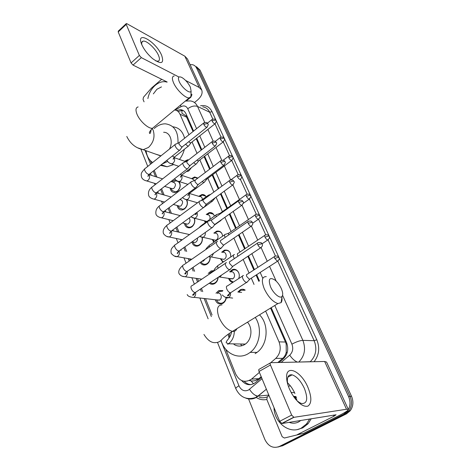 <?xml version="1.0" encoding="UTF-8"?>
<svg xmlns="http://www.w3.org/2000/svg" width="471" height="471" viewBox="0 0 471 471"><rect width="100%" height="100%" fill="white"/><g stroke="black" fill="none" stroke-linecap="round" stroke-linejoin="round"><path stroke-width="0.71" d="M237.831 292.067L240.251 289.8C241.959 288.988 243.601 289.088 245.185 290.089M229.63 271.891L232.197 269.724C236.583 267.563 241.011 273.622 238.62 278.632M221.629 252.244L224.331 250.183C228.618 249.542 230.772 251.797 230.79 256.96M213.828 233.116L216.66 231.161C219.992 230.631 221.994 232.297 222.665 236.171M206.216 214.476L209.159 212.627C211.703 212.244 213.463 213.416 214.435 216.13M198.78 196.313L201.823 194.57C203.684 194.329 205.132 195.071 206.174 196.784M191.514 178.609L194.641 176.961L197.855 178.109M184.414 161.341L187.611 159.793L188.665 159.869M191.356 167.694L189.136 170.696L186.098 171.738M215.989 293.233L218.732 290.613L222.895 290.589M226.263 297.813C225.915 300.204 224.855 302.005 223.095 303.206M208.211 273.451L211.096 270.949L213.757 270.672M218.15 277.331C217.967 279.998 216.907 282.023 214.976 283.407L214.193 283.836C212.421 284.572 210.784 284.36 209.277 283.218M210.172 257.137C210.266 260.133 209.23 262.459 207.063 264.101L205.939 264.69C203.543 265.444 201.617 264.708 200.163 262.488M202.294 237.49C202.718 240.758 201.735 243.348 199.351 245.273L197.897 245.997C194.894 246.633 192.88 245.285 191.856 241.959M194.499 218.338C195.335 221.806 194.441 224.661 191.821 226.91L190.066 227.746C187.122 228.194 185.238 226.751 184.408 223.425M186.781 199.686C188.1 203.266 187.334 206.363 184.479 208.989L182.442 209.919C179.634 210.207 177.885 208.741 177.184 205.515M172.039 181.847L172.987 180.952L175.542 179.893M177.308 180.982L179.104 181.529C181.011 185.103 180.411 188.424 177.308 191.497L175.018 192.498C172.345 192.645 170.72 191.161 170.143 188.047M240.922 344.572L241.694 345.796M229.665 337.042L229.3 333.415M193.051 131.503L186.063 115.931L181.877 113.158L182.077 110.467M277.802 362.523L282.735 358.325C284.531 356.735 285.703 354.687 286.25 352.184L286.168 344.036L285.467 342.034L270.56 308.069M258.838 281.37L256.071 275.076M253.84 269.983L247.846 256.336M244.596 248.924L238.461 234.947M235.6 228.441L229.336 214.158M226.851 208.5L220.493 194.017M218.226 188.847L212.185 175.088M209.607 169.213L204.09 156.643M201.217 150.108L196.201 138.674M253.51 383.836L251.149 380.915C253.999 381.21 256.536 380.48 258.773 378.731L261.187 376.676M249.365 380.521L250.019 380.709M188.948 134.777L180.01 114.229C178.85 111.715 177.043 110.296 174.594 109.973M268.976 395.452L267.287 396.865L266.804 399.455L282.17 436.705L284.366 438.024L303.671 433.302L339.644 415.275C345.443 412.325 348.334 410.376 348.316 409.423L326.586 362.081L324.637 361.481L270.748 362.682L275.723 358.413C280.245 353.88 281.346 348.369 279.026 341.869L265.638 311.084M254.04 284.431L251.308 278.149M249.1 273.062L243.171 259.439M239.957 252.044L233.887 238.085M231.061 231.591L224.855 217.331M222.4 211.685L216.107 197.219M213.863 192.056L207.882 178.309M205.332 172.451L199.875 159.893M197.031 153.363L192.062 141.942M225.768 349.282L235.606 373.886C239.621 381.451 244.92 383.2 251.496 379.143L259.403 372.378M150.337 160.587L151.479 163.437M154.229 170.325L156.931 177.084M161.588 188.724L164.096 194.994M169.136 207.611L171.432 213.357M176.89 226.998L178.962 232.191M184.85 246.916L186.681 251.502M189.625 258.856L190.213 260.339M193.028 267.381L194.605 271.314M197.49 278.538L198.597 281.317M201.441 288.417L202.73 291.649M205.568 298.744L212.068 315.011M197.025 203.16L196.907 202.618M205.221 222.724L204.52 220.834M213.799 242.324L212.333 239.515M222.93 262.247L220.351 258.691M232.827 282.406C230.761 282.017 229.348 280.675 228.594 278.373M222.665 303.454C219.256 304.755 216.784 303.53 215.247 299.774M196.448 66.711L199.987 70.067L198.338 69.16L194.794 65.799L198.338 69.16L350.053 396.394C352.267 401.739 351.843 406.597 348.787 410.977L345.043 414.08L280.869 446.172L277.949 447.044M199.987 70.067L351.501 396.217C353.709 401.539 353.291 406.385 350.241 410.747L346.509 413.832L282.512 445.819L280.869 446.172L345.043 414.08L348.787 410.977C351.843 406.597 352.267 401.739 350.053 396.394L198.338 69.16L196.684 68.248L348.593 396.564C350.813 401.934 350.389 406.814 347.321 411.212L343.565 414.321L279.215 446.532C273.068 448.704 268.27 446.337 264.832 439.431L248.458 398.654M190.072 64.627L192.574 64.71C194.405 65.186 195.777 66.364 196.684 68.248M193.593 131.073L186.039 113.888C184.856 111.35 183.013 109.943 180.511 109.661L176.478 110.485M279.091 362.493L283.254 358.949C287.763 354.457 288.858 348.987 286.527 342.541L271.202 307.675M259.468 280.969L256.701 274.67M254.458 269.577L248.464 255.93M245.203 248.517L239.062 234.534M236.201 228.029L229.925 213.74M227.434 208.082L221.07 193.599M218.797 188.429L212.745 174.664M210.166 168.789L204.644 156.219M201.771 149.678L196.743 138.244M241.664 380.574C245.974 385.337 250.625 385.967 255.618 382.464L261.505 377.454M251.102 384.607C248.488 384.477 246.192 383.382 244.202 381.316M177.991 111.439L182.306 110.479L183.431 110.685M141.771 44.621L141.288 43.379C136.378 30.009 156.337 42.166 161.659 55.337C164.361 63.703 161.329 64.792 152.563 58.598C147.717 54.365 144.12 49.708 141.771 44.621M155.565 60.818L157.962 61.23C159.74 60.759 159.922 58.81 158.497 55.39C155.777 48.778 146.54 40.17 143.102 41.165C141.789 41.477 141.388 42.726 141.895 44.904M144.061 101.848L143.037 99.363L143.484 97.238L151.403 88.154L161.659 79.287M194.482 102.543L197.225 100.282C201.376 96.685 202.877 93.264 201.718 90.008L199.151 87.441L185.645 80.476M201.718 90.008L187.458 58.934L184.844 56.19L126.946 23.733L126.316 23.562L126.228 24.415L118.215 31.951L118.315 31.086L126.116 23.744M139.369 55.448L141.329 57.633L133.022 65.098L131.068 62.937L139.369 55.448L126.228 24.415M178.962 77.032L141.329 57.633M131.068 62.937L118.215 31.951M133.022 65.098L167.17 82.013M191.008 93.817L191.974 94.63L190.861 97.179L186.422 100.853M147.876 98.574C148.942 93.211 151.391 88.795 155.224 85.345C158.645 82.46 162.154 81.283 165.739 81.801L167.052 82.119M153.328 93.9L156.902 89.29L161.471 86.905M179.18 81.501C181.759 87.7 190.296 94.494 191.096 91.086L190.378 87.182C188.2 82.884 185.344 79.64 181.812 77.45C178.503 76.008 177.626 77.356 179.18 81.501M190.99 94.335L190.914 96.614L189.165 97.897C185.462 98.427 176.46 89.773 173.534 82.761C171.827 78.604 172.062 76.337 174.235 75.955M155.454 154.058L161.011 155.813M167.599 161.476L162.265 163.961M152.633 162.513C148.971 160.005 146.775 156.072 146.057 150.72M154.217 128.506L155.036 127.788C158.333 125.103 161.777 123.785 165.38 123.832C174.229 125.068 178.427 131.515 177.973 143.178M173.734 164.562L167.123 166.763L160.499 165.362M169.442 149.071C173.511 141.653 170.09 131.992 163.631 132.28M172.822 126.787C178.821 127.453 182.742 131.279 184.591 138.256M184.361 149.278C183.396 153.116 181.741 156.531 179.38 159.522M270.572 286.88C273.416 293.58 280.198 299.126 282.07 296.383C283.124 294.822 282.853 292.179 281.252 288.464C279.586 284.926 277.478 282.111 274.923 280.015C269.436 276.818 267.987 279.109 270.572 286.88M281.758 296.683C282.264 299.403 282.041 301.387 281.087 302.635L277.902 303.577C272.839 301.893 268.299 296.995 264.302 288.882C261.17 280.669 261.829 276.583 266.274 276.618M228.129 334.227L229.036 338.043M233.999 344.448C237.443 346.544 240.946 346.603 244.514 344.631L245.338 344.089C251.755 339.779 252.886 328.016 247.481 322.199M255.258 317.436C262.488 327.798 259.98 345.337 250.195 352.379L248.246 353.686C237.902 360.085 224.449 353.12 221.099 340.327M259.492 314.846C269.253 324.219 267.981 344.66 257.025 352.385L255.099 353.668M241.705 345.791L241.017 344.572M177.037 180.858L175.871 180.799L173.251 182.118M171.597 189.489L172.203 190.531L175.495 191.891L177.52 191.008C180.576 187.741 180.87 184.579 178.415 181.523M171.026 188.312L172.698 188.818L173.934 188.282C176.201 185.115 175.866 183.066 172.934 182.13L170.949 181.506M175.707 144.061C174.953 144.203 174.829 144.938 175.342 146.269C176.248 148.135 177.437 149.425 178.909 150.131L179.792 150.214L180.246 149.595M203.519 123.143L179.215 142.554L178.962 144.144L181.541 146.94L182.471 146.675M180.782 198.962L180.163 199.498M178.627 206.787L179.333 207.982L182.878 209.289L184.679 208.47C187.405 205.862 187.97 202.948 186.381 199.733M178.132 205.774L179.981 206.28L181.082 205.78C183.407 202.495 183.019 200.41 179.91 199.527M183.59 162.53C182.777 162.666 182.642 163.443 183.184 164.868C184.114 166.775 185.309 168.065 186.781 168.742L187.593 168.801L188.094 168.147M211.909 141.789L187.146 161.053L186.863 162.736L189.46 165.545L190.378 165.239M185.827 224.502L186.657 225.88C187.705 227.028 188.971 227.434 190.461 227.099L192.021 226.357C194.476 224.196 195.2 221.535 194.205 218.373M185.415 223.666L187.446 224.167L188.406 223.713C190.202 221.923 190.461 220.034 189.177 218.044M191.685 181.494C190.808 181.618 190.661 182.442 191.238 183.967C192.186 185.921 193.393 187.217 194.864 187.847L195.606 187.894L196.154 187.199M220.528 160.947L195.288 180.052L194.976 181.83L197.596 184.644L198.497 184.308M193.204 242.647L194.187 244.231C195.335 245.409 196.684 245.774 198.244 245.338L199.539 244.69C201.747 242.883 202.583 240.487 202.053 237.502M192.886 242.012L195.112 242.483L195.907 242.088C197.161 241.075 197.685 239.71 197.473 237.99M200.004 200.97C199.062 201.088 198.897 201.959 199.51 203.584C200.481 205.586 201.7 206.881 203.172 207.475L203.837 207.511L204.438 206.769M229.395 180.634L203.655 199.563C202.977 199.645 202.866 200.275 203.313 201.447L205.957 204.267L206.834 203.896M201.058 261.882L201.929 263.065C203.184 264.249 204.62 264.567 206.239 264.013L207.246 263.489C209.218 261.97 210.125 259.851 209.954 257.119M201.776 261.387L203.602 260.922L204.926 259.227M208.547 220.976C207.54 221.087 207.364 222.006 208.011 223.749C209.006 225.797 210.237 227.099 211.703 227.646L212.291 227.67L212.939 226.887M238.509 200.87L212.256 219.61C211.532 219.686 211.402 220.351 211.879 221.611L214.54 224.431L215.4 224.031M213.269 271.473L211.715 271.796L209.907 273.062M210.166 282.624C211.485 283.601 212.91 283.777 214.446 283.142L215.147 282.759C216.831 281.552 217.761 279.792 217.938 277.472M217.596 241.576L217.337 241.541C216.26 241.641 216.065 242.618 216.754 244.473C217.767 246.574 219.009 247.876 220.475 248.376L221.682 247.569M247.881 221.682L221.093 240.222C220.322 240.287 220.187 240.993 220.687 242.335L223.372 245.161L224.208 244.732M210.337 273.439L209.412 273.639M222.506 291.19L219.404 291.443L217.402 293.121M216.477 299.903L218.12 302.247C219.592 303.389 221.176 303.554 222.865 302.747L223.254 302.523C224.82 301.452 225.756 299.85 226.051 297.713M218.12 302.247L216.501 299.909L219.586 300.062C222.983 298.084 220.663 291.514 217.255 293.386M226.539 262.706L226.374 262.683C225.226 262.771 225.014 263.801 225.744 265.791C226.781 267.946 228.035 269.253 229.495 269.7L230.672 268.841M257.525 243.101L230.184 261.411C229.359 261.47 229.212 262.217 229.742 263.654L232.45 266.486L233.263 266.027M188.059 160.34L185.274 161.559M186.404 171.509L188.365 171.197M185.545 144.238L187.723 145.992L188.559 146.075L188.977 145.515M188.771 141.677L190.29 142.89L191.167 142.654M185.88 161.683L173.946 157.555M197.702 178.221L195.076 177.496L192.374 178.821M193.681 162.689L195.471 163.985L196.248 164.049L196.701 163.455M196.99 160.134L198.085 160.87L198.945 160.611M194.611 180.422L192.186 178.833L181.529 175.283M206.139 196.813C205.156 195.447 203.866 194.876 202.277 195.088L199.633 196.519M202.083 181.612L203.919 182.53L204.626 181.865M205.515 179.033L206.445 179.392L206.922 179.033M202.4 199.563C202.23 197.455 201.264 196.442 199.504 196.537L189.348 193.451M200.24 176.301L199.639 176.755M214.482 216.095C213.504 213.763 211.891 212.78 209.636 213.139L207.052 214.676M205.58 221.817L205.792 222.312M205.291 221.029L206.681 221.676M210.796 201.005L211.997 201.458L212.762 200.764M212.221 201.429L215.112 197.944M209.807 219.439C210.513 216.319 209.577 214.735 206.993 214.688M208.453 195.106L207.723 196.572M213.163 239.704L215.612 240.257L216.401 239.863C219.427 237.967 217.873 232.162 214.664 233.31M213.339 240.269L214.334 241.953M219.916 220.834L220.528 220.87L221.117 220.169M222.1 233.91C220.917 231.915 219.268 231.167 217.155 231.655L215.7 232.362M216.843 214.411C215.977 214.488 215.789 215.265 216.277 216.742M246.086 194.758L220.463 213.069L219.898 214.158M230.248 252.933C228.93 250.76 227.134 250.007 224.855 250.666L222.977 251.85M221.293 259.168L222.235 260.857L223.442 261.905M221.229 258.856L223.925 259.368L224.514 259.056C227.711 257.107 225.856 251.002 222.518 252.427M225.456 234.228C224.461 234.328 224.302 235.264 224.973 237.025L225.156 237.413M255.258 214.811L229.124 232.933C228.423 232.992 228.305 233.651 228.776 234.905M238.603 272.45C237.143 270.083 235.188 269.33 232.739 270.189L230.631 271.82M229.448 278.544L230.613 280.569L233.351 282.064M229.524 278.52L232.839 278.75C236.224 276.748 234.022 270.319 230.572 272.044M234.499 254.623L234.305 254.593C233.251 254.681 233.074 255.671 233.787 257.549L234.346 258.626M264.69 235.418L238.032 253.339C237.272 253.398 237.149 254.11 237.667 255.47L238.026 256.159M244.967 290.23L240.822 290.242L238.685 292.179M243.507 275.535L243.401 275.517C242.277 275.6 242.088 276.642 242.842 278.644C243.878 280.775 245.097 282.047 246.486 282.453L247.558 281.646M274.393 256.613L247.181 274.31C246.374 274.363 246.245 275.117 246.792 276.565L249.418 279.327L250.154 278.897M241.641 292.356L238.832 292.197M289.424 388.934C287.816 385.143 286.898 381.669 286.662 378.501C285.267 363.665 301.099 370.818 307.922 387.356C311.826 397.135 311.802 403.4 307.857 406.149C302.918 407.144 297.489 402.852 291.567 393.273L289.424 388.934M295.529 399.161C297.754 401.575 299.844 403.035 301.805 403.547C307.292 403.576 308.158 398.543 304.401 388.44C300.804 380.892 296.712 376.364 292.114 374.845C288.782 374.327 287.198 376.517 287.363 381.41L287.916 384.836M287.516 382.817C290.501 385.537 292.962 389.105 294.917 393.515M303.671 433.302L284.366 438.024M348.316 409.423L346.515 409.252L293.933 417.33L281.964 423.523L336.088 414.774L333.951 416.223L297.601 434.498M270.748 362.682C270.036 362.835 269.942 363.606 270.448 364.996L259.032 371.478C258.538 370.094 258.65 369.323 259.374 369.158L270.272 362.953M281.964 423.523L279.692 421.304L291.661 415.081L270.448 364.996M291.661 415.081L293.933 417.33M279.692 421.304L259.032 371.478M309.647 418.99L306.521 423.953L301.204 428.151C289.477 434.603 274.163 422.564 274.01 407.603M311.254 418.725L308.14 423.665L302.841 427.851L297.707 429.44M294.381 397.665L296.088 396.676L293.421 396.294M291.09 392.402L294.552 392.702M300.869 420.426L298.573 421.969C295.529 423.464 292.379 423.588 289.129 422.346M294.805 396.417L293.663 396.653M294.952 396.405L293.621 396.588M295.464 396.505L293.986 397.118M295.282 396.464L293.886 396.971M296.135 396.835L294.534 397.877M296.406 397.771L295.299 398.878M296.33 397.489L295.087 398.607M296.771 399.32L296.324 399.997M296.671 398.855L296.041 399.714M288.352 386.179L290.389 385.884M186.728 115.454L186.063 115.931M182.1 110.385L182.218 110.055M286.945 343.612L286.168 344.036M287.045 353.156L286.25 352.184M186.804 117.267L180.01 114.229M285.467 342.034L279.026 341.869M282.735 358.325L275.723 358.413M258.856 378.655L251.585 379.073M256.377 378.796L257.201 379.785M234.617 269.359L234.817 269.824M243.118 289.294L243.313 289.747M351.501 396.217L348.593 396.564M346.509 413.832L343.565 414.321M220.887 340.515L238.956 385.808C241.211 390.324 244.372 391.748 248.429 390.082L262.023 378.696M266.392 389.223L256.071 397.559C252.733 399.308 249.306 399.502 245.797 398.13M268.823 395.087L258.132 396.105C255.194 395.87 252.315 393.615 249.489 389.34M200.546 105.787C205.709 104.868 209.542 106.829 212.044 111.674L316.8 339.785C320.021 347.833 319.12 355.146 314.098 361.71M266.804 399.443C263.148 400.244 259.656 399.602 256.33 397.53M279.215 446.532L280.869 446.172M185.339 101.065L190.467 100.935C193.646 101.389 195.995 103.226 197.526 106.434L209.689 112.239C208.164 109.089 205.833 107.282 202.689 106.817M255.035 395.128L257.513 396.635M259.115 397.259C261.894 398.107 264.62 397.971 267.298 396.853M282.576 295.305L302.871 340.362L314.169 340.704L277.825 261.228M281.146 362.446L289.724 355.158C292.756 352.149 293.486 348.481 291.914 344.166C296.312 341.793 299.962 340.527 302.871 340.362C306.003 348.734 304.672 355.929 298.879 361.946L298.755 362.058M298.732 362.058L310.301 361.699C315.982 355.84 317.271 348.846 314.169 340.704L316.8 339.785M196.584 128.683L187.758 108.73C191.279 106.199 194.535 105.433 197.526 106.434L204.744 122.466M207.882 129.437L213.139 141.112M216.001 147.464L221.77 160.27M224.331 165.969L230.637 179.963M232.91 185.015L239.439 199.51M242.053 205.321L248.452 219.527M251.461 226.21L257.719 240.104M261.14 247.705L267.245 261.258M269.553 266.38L276.194 281.134M275.453 256.041L268.093 239.951M265.756 234.841L258.626 219.256M256.324 214.223L249.424 199.127M247.151 194.164L240.469 179.545M238.226 174.647L231.75 160.481M229.536 155.642L223.26 141.918M221.07 137.138L214.988 123.838L215.341 123.549M212.827 119.104L209.689 112.239L212.044 111.674M187.758 108.73C186.21 105.893 183.925 105.227 180.905 106.729L175.218 110.073M145.039 150.355L150.549 164.179M153.299 171.061L155.524 176.637M160.635 189.46L162.683 194.588M168.165 208.341L170.025 212.998M175.901 227.723L177.555 231.873M180.552 239.386L181.052 240.634M183.837 247.634L185.274 251.231M188.217 258.608L189.189 261.046M191.997 268.087L193.198 271.096M196.089 278.337L197.555 282.017M200.387 289.112L201.329 291.484M204.167 298.596L211.338 316.559M291.914 344.166L274.799 305.479M262.789 278.337L260.175 272.426M257.92 267.328L251.873 253.663M248.588 246.239L242.4 232.244M239.515 225.727L233.192 211.426M230.684 205.762L224.267 191.261M221.976 186.086L215.883 172.309M213.281 166.434L207.717 153.846M204.82 147.305L199.757 135.86M297.442 362.087C294.758 361.063 292.185 358.755 289.724 355.158M180.905 106.729L180.652 104.951M266.374 389.187L258.132 396.105L255.523 397.553C246.569 400.256 239.998 397.283 235.8 388.64C235.694 388.027 236.742 387.085 238.956 385.808M199.151 87.441L184.844 56.19M138.144 106.929C135.789 107.512 135.377 109.873 136.908 114C139.546 120.965 148.565 129.101 152.569 128.242L154.623 126.534M138.209 147.994L143.184 149.696L148.483 147.441C153.558 142.489 155.13 136.784 153.21 130.337L152.245 128.542M222.047 304.872C217.284 305.149 216.266 309.335 218.997 317.43C222.671 325.367 227.163 330.018 232.48 331.384C234.623 331.602 236.071 330.713 236.831 328.717M227.67 344.336L228.512 343.777C232.244 340.833 234.181 336.665 234.328 331.26M203.76 124.368L207.399 123.484L207.888 123.944C207.258 123.431 207.499 121.759 203.931 122.813L203.76 124.368C204.697 126.104 205.715 127.105 206.816 127.37L207.228 127.058M145.044 180.452L146.734 180.952L147.994 180.375C149.507 178.915 149.931 177.226 149.272 175.294L148.83 174.623M175.082 144.562L145.333 168.353C144.532 168.536 144.367 169.295 144.838 170.62L144.915 170.808C146.116 173.057 147.505 174.258 149.066 174.411L149.76 173.864M212.168 143.09L215.842 142.16L216.324 142.601C215.718 142.118 215.948 140.423 212.356 141.441L212.168 143.09C213.086 144.815 214.093 145.81 215.188 146.081L215.636 145.751M152.151 198.644L154.029 199.162L155.159 198.627C156.702 197.172 157.131 195.459 156.454 193.481L156.125 192.945M182.907 163.06L152.628 186.651C151.762 186.834 151.585 187.629 152.08 189.048L152.157 189.236C153.34 191.467 154.706 192.668 156.26 192.833L157.014 192.256M220.805 162.324L224.514 161.353L224.991 161.771C224.167 161.418 225.432 159.787 221.017 160.582C220.416 160.635 220.346 161.217 220.805 162.324C221.711 164.032 222.701 165.027 223.784 165.309L224.273 164.956M159.439 217.308L161.529 217.832L162.507 217.349C164.079 215.895 164.514 214.158 163.82 212.138L163.608 211.756M190.949 182.053L160.111 205.421C159.186 205.603 158.986 206.445 159.51 207.952L159.592 208.153C160.746 210.36 162.095 211.556 163.637 211.738L164.45 211.126M229.677 182.094L233.428 181.082L233.899 181.47C233.08 181.129 234.37 179.51 229.919 180.246C229.277 180.293 229.194 180.911 229.677 182.094C230.572 183.79 231.549 184.785 232.627 185.068L233.151 184.703M166.917 236.454L169.236 236.978L170.049 236.56C171.65 235.111 172.092 233.351 171.379 231.279L171.309 231.131M199.209 201.553L167.8 224.691C166.805 224.861 166.587 225.756 167.14 227.363L167.223 227.57C168.353 229.754 169.684 230.943 171.209 231.143L172.086 230.502M238.809 202.424L242.594 201.364L243.06 201.729C242.477 201.317 242.812 199.604 239.068 200.469C238.385 200.505 238.297 201.158 238.809 202.424C239.68 204.108 240.652 205.097 241.711 205.391L242.277 205.009M174.576 256.089L177.149 256.624L177.791 256.277C179.386 254.888 179.851 253.145 179.192 251.049M207.693 221.588L175.689 244.467C174.629 244.632 174.388 245.579 174.976 247.299L175.065 247.505C176.166 249.671 177.473 250.855 178.98 251.072L179.922 250.401M248.199 223.336L252.026 222.23L252.48 222.565C251.938 222.206 252.238 220.434 248.488 221.264C247.752 221.293 247.652 221.988 248.199 223.336C249.059 225.008 250.013 225.992 251.061 226.298L251.667 225.897M182.436 276.247L185.286 276.783L185.739 276.524C187.275 275.258 187.782 273.586 187.264 271.508M216.419 242.176L183.796 264.784C182.66 264.938 182.407 265.938 183.025 267.775L183.113 267.987C184.19 270.124 185.474 271.308 186.963 271.543L187.97 270.849M257.861 244.861L261.729 243.701L262.17 244.007C261.411 243.766 262.759 242.118 258.173 242.665C257.39 242.683 257.284 243.413 257.861 244.861C258.703 246.516 259.645 247.499 260.681 247.811L261.328 247.399M219.333 300.21L193.905 297.319C195.377 296.165 195.918 294.569 195.542 292.538M225.391 263.342L192.127 285.656C190.92 285.803 190.643 286.857 191.297 288.823L191.391 289.041C192.439 291.149 193.699 292.332 195.165 292.579L196.242 291.861M212.021 120.917L215.535 120.064L215.989 120.494C215.329 120.011 215.747 118.404 212.15 119.422L212.021 120.917C212.945 122.607 213.928 123.579 214.97 123.838L190.755 142.978M169.996 163.284L171.603 163.82L173.04 163.207C174.558 161.753 174.976 160.087 174.294 158.209L173.893 157.608M172.274 156.036L174.423 157.126L175.024 156.649M220.275 139.01L223.825 138.121L224.273 138.533C223.648 138.08 224.002 136.437 220.422 137.432L220.275 139.01C221.182 140.688 222.159 141.659 223.195 141.924L223.595 141.618M187.911 184.349L179.104 181.529L180.405 180.958C181.953 179.504 182.377 177.814 181.676 175.895L181.382 175.418M180.21 174.364L181.83 175.029L182.477 174.529M228.747 157.585L232.333 156.655L232.774 157.049C232.174 156.596 232.48 154.959 228.912 155.919L228.747 157.585C229.642 159.257 230.602 160.222 231.632 160.487L232.073 160.175M184.803 199.121L186.804 199.68L187.958 199.156C189.53 197.702 189.96 195.995 189.248 194.028L189.054 193.693M188.447 193.122L189.424 193.393L190.125 192.863M237.449 176.666L241.07 175.695L241.505 176.06C240.928 175.671 241.276 173.987 237.631 174.9C237.043 174.947 236.978 175.536 237.449 176.666C238.332 178.321 239.28 179.286 240.304 179.557L240.775 179.227M192.48 217.726L194.717 218.291L195.7 217.82C197.308 216.372 197.743 214.641 197.008 212.627L196.925 212.462M197.149 212.233L197.967 211.685M246.392 196.266L250.042 195.247L250.472 195.595C249.895 195.2 250.266 193.54 246.592 194.399C245.962 194.441 245.891 195.065 246.392 196.266C247.257 197.908 248.193 198.874 249.206 199.151L249.712 198.803M200.358 236.807L202.848 237.372L203.649 236.966C205.026 235.836 205.562 234.346 205.25 232.486M216.077 214.959L201.841 225.138L200.958 226.404M255.582 216.413L259.268 215.347L259.692 215.671C259.127 215.294 259.497 213.616 255.8 214.435C255.123 214.47 255.052 215.129 255.582 216.413C256.43 218.044 257.354 219.003 258.355 219.286L258.897 218.927M208.718 256.624L211.202 256.942L211.809 256.624L213.54 253.321M224.632 234.799L210.148 244.861C209.271 244.926 209.012 245.662 209.365 247.063M265.026 237.125L268.753 236.012L269.165 236.307C268.641 235.983 268.97 234.246 265.267 235.029C264.549 235.058 264.466 235.753 265.026 237.125C265.862 238.744 266.774 239.698 267.764 239.992L268.346 239.621M218.244 277.266L220.181 276.801L221.588 275.052M233.428 255.182L218.685 265.108C217.602 265.226 217.396 266.221 218.073 268.093M274.746 258.426L278.508 257.272L278.914 257.531C278.39 257.231 278.791 255.5 275.005 256.212C274.24 256.23 274.151 256.966 274.746 258.426L277.443 261.287L278.055 260.905M225.244 297.124C226.257 298.072 227.375 298.243 228.606 297.631L228.782 297.525C230.26 296.406 230.819 294.846 230.449 292.844M242.465 276.124L227.452 285.909C226.298 286.015 226.08 287.063 226.798 289.064L226.892 289.282C227.946 291.343 229.153 292.52 230.507 292.803L231.491 292.167M346.515 409.252L324.637 361.481M333.951 416.223L333.444 415.092M303.365 433.42L297.295 434.609M194.641 176.961L197.767 178.02M187.611 159.793L188.4 160.081M218.732 290.613L222.559 291.096M211.096 270.949L213.475 271.337M258.773 378.731L251.496 379.143M350.241 410.747L347.321 411.212M255.706 395.493L257.549 396.611M141.035 149.501L147.741 166.422M150.467 173.304L151.256 175.294M154.423 183.284L155.018 184.785M157.75 191.685L158.421 193.369M161.529 201.217L162.483 203.625M165.227 210.543L165.763 211.903M168.818 219.616L170.143 222.96M172.898 229.907L173.299 230.914M176.295 238.479L178.014 242.806M180.782 249.795L181.029 250.413M183.973 257.843L186.092 263.195M191.85 277.725L194.388 284.137M199.94 298.143L208.129 318.814M217.467 342.37L235.8 388.64M250.254 380.038L250.572 380.827M182.306 110.479L180.511 109.661M141.418 43.738L141.288 43.379M143.102 41.165L141.806 42.343M191.096 91.086L190.914 96.614M151.109 129.719C150.643 132.981 150.096 134.117 149.46 133.128C149.066 132.392 150.102 130.761 152.569 128.242L189.165 97.897M160.505 155.86L143.184 149.696C135.795 148.177 130.332 143.767 126.787 136.46M161.253 164.768L167.123 166.763M282.07 296.383L281.087 302.635M203.937 334.428C207.782 340.598 211.891 343.306 216.271 342.547C218.291 342.476 220.222 341.416 222.065 339.385C224.431 336.924 227.905 334.257 232.48 331.384L277.902 303.577M250.195 352.379L257.025 352.385M245.338 344.089L228.512 343.777L226.204 342.753C226.051 342.093 226.751 340.857 228.317 339.049C229.683 336.9 230.631 336.347 231.744 331.248M175.495 191.891L176.266 192.121M170.891 188.276L172.203 190.531M172.698 188.818L164.632 186.375M156.242 183.831L146.734 180.952C144.161 180.399 142.454 179.21 141.624 177.384C140.688 173.375 141.176 172.881 144.644 168.912M179.575 150.255L149.066 174.411L147.835 176.207C148.059 176.566 148.247 176.178 148.412 175.047M182.171 147.005L179.792 150.214M207.888 123.944C208.612 124.038 208.259 125.18 206.816 127.37L182.018 147.034M175.871 180.799L178.58 181.665M162.607 178.874L148.907 174.553M178.803 142.819L175.954 144.073M182.878 209.289L183.649 209.501M178.009 205.745L179.333 207.982M179.981 206.28L173.34 204.461M164.562 202.053L154.029 199.162C151.073 198.409 149.307 197.237 148.73 195.659C147.912 192.233 148.96 189.43 151.88 187.246M187.37 168.842L156.26 192.833L154.924 194.706C155.147 195.118 155.383 194.688 155.63 193.41M190.049 165.592L187.593 168.801M216.324 142.601C217.078 142.713 216.695 143.873 215.188 146.081L189.884 165.621M171.185 197.031L156.443 192.798M186.699 161.335L183.843 162.548M190.461 227.099L191.226 227.287M185.309 223.643L186.657 225.88M187.446 224.167L182.454 222.942M173.228 220.687L161.529 217.832C158.597 217.231 156.761 216.089 156.025 214.411C155.383 210.955 156.478 208.17 159.298 206.051M195.371 187.929L163.637 211.738L162.165 213.704C162.407 214.17 162.695 213.687 163.031 212.268M198.132 184.685L195.606 187.894M224.991 161.771C225.768 161.924 225.368 163.101 223.784 165.309L197.961 184.709M180.14 215.594L164.208 211.503M194.8 180.346L191.956 181.518M198.244 245.338L199.009 245.497M192.798 241.988L194.187 244.231M195.112 242.483L192.044 241.829M182.283 239.757L169.236 236.978C167.199 237.025 165.292 235.918 163.508 233.657C162.554 230.819 163.69 228.058 166.922 225.356M203.59 207.54L171.209 231.143L169.578 233.227C170.078 233.486 170.425 232.951 170.62 231.626M206.433 204.296L203.837 207.511M233.899 181.47C234.705 181.671 234.281 182.872 232.627 185.068L206.257 204.314M189.53 234.57L172.033 230.625M203.131 199.869L200.281 200.999M206.239 264.013L206.999 264.143M201.135 261.823L201.929 263.065M202.977 261.252L202.183 261.111M191.791 259.244L177.149 256.624C175.559 257.013 173.575 255.941 171.197 253.41C170.425 249.018 171.827 248.105 174.741 245.173M212.027 227.693L178.98 251.072L177.155 253.298C177.797 253.739 178.197 252.956 178.356 250.966M214.964 224.455L212.291 227.67M243.06 201.729C243.89 201.982 243.442 203.201 241.711 205.391L214.782 224.467M211.685 219.933L208.841 221.017M214.446 283.142L215.2 283.248M201.812 279.156L185.286 276.783C185.109 276.483 181.623 277.289 179.086 273.698C178.285 271.95 178.656 269.012 182.777 265.526M220.705 248.411L186.963 271.543C185.327 272.844 184.638 273.651 184.891 273.951C185.603 274.299 186.098 273.463 186.386 271.437M223.737 245.179L220.976 248.394M252.48 222.565C252.438 223.06 253.775 223.86 251.061 226.298L223.542 245.191M222.865 302.747L223.625 302.824M187.199 294.546C188.017 297.06 192.592 297.278 193.646 297.478M229.63 269.718L195.165 292.579C193.081 294.293 192.286 295.176 192.774 295.229C193.864 295.252 194.476 294.34 194.617 292.479M232.751 266.492L229.913 269.706M262.17 244.007C262.153 244.555 263.483 245.397 260.681 247.811L232.55 266.498M178.745 166.304L171.603 163.82C169.76 163.549 168.218 162.436 166.975 160.481L166.893 160.299M173.569 157.973C173.44 159.063 173.275 159.434 173.069 159.086L174.423 157.126L188.371 146.116M190.89 142.954L188.559 146.075M211.773 119.716L207.393 123.208M214.97 123.838C216.36 121.683 216.701 120.57 215.989 120.494M180.982 175.824C180.805 177.025 180.599 177.437 180.364 177.067L181.83 175.029L196.042 164.085M198.644 160.929L196.248 164.049M224.273 138.533C225.008 138.621 224.649 139.752 223.195 141.924L198.497 160.952M195.076 177.496L197.561 178.332M179.104 181.529C177.596 181.459 176.077 180.523 174.553 178.727M220.016 137.744L215.276 141.424M197.52 202.795L186.804 199.68C185.686 199.704 184.255 199.003 182.518 197.573M188.588 194.14C188.318 195.489 188.064 195.948 187.835 195.518L189.424 193.393L203.919 182.53M206.592 179.369L204.131 182.495M232.774 157.049C233.534 157.173 233.151 158.321 231.632 160.487L206.445 179.392M202.277 195.088L205.533 196.095M228.476 156.248L223.16 160.264M205.138 220.993L205.827 222.288M206.975 221.47L194.717 218.291L190.843 216.825M204.367 207.016L211.997 201.458M209.636 213.139L213.245 214.14M197.214 212.233C195.612 213.805 195.029 214.552 195.471 214.47C195.942 214.699 196.248 214.187 196.389 212.939M200.646 200.852L207.74 195.63M210.825 194.287L208.706 195.129M237.16 175.247L230.796 179.928M240.304 179.557C241.888 177.379 242.288 176.213 241.505 176.06M213.016 239.668L214.105 241.67M215.612 240.257L199.592 236.489M201.029 225.739L198.821 227.929M214.529 224.973L220.293 220.893M221.494 219.716L220.528 220.87M250.472 195.595C251.284 195.795 250.86 196.978 249.206 199.151L243.236 203.384M203.266 233.887L204.22 233.216M219.957 213.351L217.102 214.44M221.105 258.832L222.235 260.857M223.925 259.368L208.883 256.512M209.283 245.485C207.14 247.428 205.98 248.77 205.809 249.53M259.692 215.671C259.651 216.142 260.952 216.895 258.355 219.286L252.674 223.201M228.582 233.227L225.727 234.27M229.424 278.502L230.613 280.569M232.456 278.967L218.803 276.895M217.755 265.762C214.158 269 214.652 269.165 213.54 271.29M269.165 236.307C269.135 236.842 270.46 237.567 267.764 239.992L262.064 243.795M232.656 298.096L226.386 297.26C225.621 297.666 224.267 296.895 222.318 294.958M229.624 292.509C229.459 294.893 228.818 295.994 227.687 295.817C226.987 295.959 227.929 294.952 230.507 292.803L246.557 282.459M249.665 279.332L246.822 282.459M278.914 257.531C278.897 258.073 280.227 258.897 277.443 261.287L249.477 279.332M287.363 381.41L286.662 378.501M292.114 374.845L287.816 377.206M281.64 423.506L293.61 417.306M295.582 398.113L296.076 398.06M306.521 423.953L308.14 423.665"/></g></svg>

